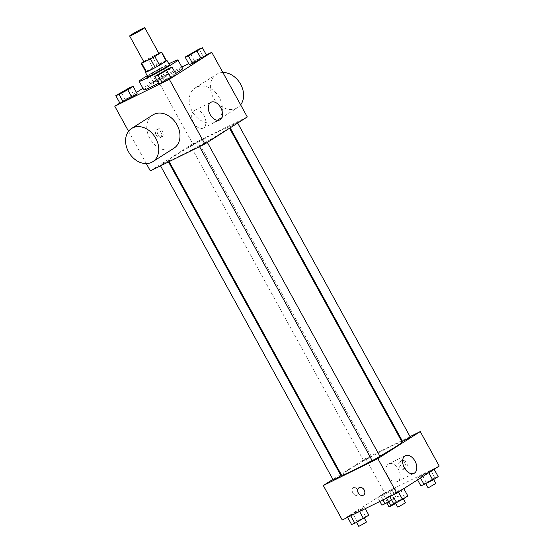 <?xml version="1.0" encoding="UTF-8"?>
<svg xmlns="http://www.w3.org/2000/svg" width="554" height="554" viewBox="0 0 554 554"><rect width="100%" height="100%" fill="white"/><g stroke="black" fill="none" stroke-linecap="round" stroke-linejoin="round"><path stroke-width="0.42" stroke-dasharray="2.77 2.08" d="M143.867 61.868A8.622 0.464 151.2 0 1 151.194 57.304A8.622 0.464 151.2 0 1 158.97 53.558M158.825 53.295L152.35 56.487A11.703 0.63 151.2 0 0 148.001 58.904L143.735 61.626M148.001 58.904L152.738 67.526L145.937 71.861L141.201 63.246M152.738 67.526A11.703 0.63 151.2 0 1 157.087 65.109L152.35 56.487M166.415 60.698A11.703 0.63 151.2 0 0 165.833 60.795L157.087 65.109M166.311 60.511A12.313 0.665 -28.8 0 0 157.848 64.659A12.313 0.665 -28.8 0 0 147.634 70.538A12.313 0.665 -28.8 0 0 145.806 71.791M147.738 76.577A12.313 0.665 151.2 0 1 150.002 74.845A12.313 0.665 151.2 0 1 161.879 68.087A12.313 0.665 151.2 0 1 169.316 64.707M165.833 60.795L161.096 52.173M147.26 75.704A22.167 1.191 151.2 0 1 168.838 63.842M143.846 89.942A22.167 1.191 151.2 0 1 162.689 78.218A22.167 1.191 151.2 0 1 182.688 68.585M175.625 73.544A22.167 1.191 151.2 0 1 158.52 83.183M164.289 75.794L150.286 83.862L162.218 77.975L167.578 74.561L164.289 75.794L155.646 80.441L150.286 83.862L162.218 77.975L167.578 74.561L164.289 75.794L160.141 68.253L147.219 75.628M199.135 49.015L203.283 56.556L206.573 55.324L203.283 56.556L189.281 64.624L194.641 61.21L190.493 53.669M206.358 54.943L188.741 63.634M181.837 67.041L157.204 79.187L142.932 88.287M136.443 92.428L119.858 103.009M129.816 87.587L133.964 95.136L137.247 93.896L125.322 99.782L119.962 103.203L125.322 99.782L121.174 92.241M168.811 68.357L172.959 75.898L176.241 74.665L172.959 75.898L158.956 83.966L164.316 80.552L160.168 73.01M146.325 163.603L128.549 131.27M247.285 116.936L192.75 143.839L157.204 79.187M192.75 143.839L150.328 170.888M156.186 135.134A4.307 2.742 63.7 0 0 160.411 137.524A4.307 2.742 63.7 0 0 160.965 132.448A4.307 2.742 63.7 0 0 156.602 129.795A4.307 2.742 63.7 0 0 156.186 135.134M180.251 155.75A34.48 1.856 151.2 0 1 168.596 160.522A34.48 1.856 151.2 0 1 197.917 142.288A34.48 1.856 151.2 0 1 229.024 127.302A34.48 1.856 151.2 0 1 212.487 138.306A34.48 1.856 151.2 0 1 180.251 155.75M231.08 126.146L229.585 126.762L233.352 124.415L237.354 122.489L231.08 126.146M192.086 145.383L190.59 145.993L194.357 143.652L198.36 141.72L192.086 145.383M161.761 164.725L160.265 165.334L164.032 162.994L168.028 161.062L161.761 164.725M205.527 142.447L199.26 146.104L203.256 144.178L207.023 141.831L205.527 142.447M196.324 87.29A19.702 15.166 -122.5 0 0 195.209 87.913A19.702 15.166 -122.5 0 0 193.014 112.684A19.702 15.166 -122.5 0 0 216.392 121.139A19.702 15.166 -122.5 0 0 219.024 97.082A19.702 15.166 -122.5 0 0 196.324 87.29M173.977 148.188A19.702 15.166 57.5 0 1 172.862 148.818A19.702 15.166 57.5 0 1 150.162 139.026A19.702 15.166 57.5 0 1 152.786 114.969M222.853 72.498A19.702 15.166 -122.5 0 0 217.528 73.765A19.702 15.166 -122.5 0 0 216.413 74.388A19.702 15.166 -122.5 0 0 214.218 99.159A19.702 15.166 -122.5 0 0 237.604 107.615A19.702 15.166 -122.5 0 0 240.63 104.838M193.505 122.642A9.854 6.267 -116.3 0 1 194.447 110.426A9.854 6.267 -116.3 0 1 204.426 116.485A9.854 6.267 -116.3 0 1 203.166 128.092A9.854 6.267 -116.3 0 1 193.505 122.642M157.904 134.29A4.307 2.742 63.7 0 0 162.128 136.679A4.307 2.742 63.7 0 0 162.682 131.596A4.307 2.742 63.7 0 0 158.319 128.944A4.307 2.742 63.7 0 0 157.904 134.29M341.562 475.152A34.48 1.856 151.2 0 1 370.882 456.918A34.48 1.856 151.2 0 1 401.989 441.933M379.836 456.171A34.48 1.856 151.2 0 1 372.094 460.492M379.996 456.461L372.226 460.734M365.058 460.014L363.562 460.623L367.33 458.283L371.332 456.358L365.058 460.014M333.231 479.965L341.001 475.699M402.557 441.393L410.327 437.12M401.408 440.866L365.716 458.47L341.042 474.203M340.405 474.612L332.912 479.39M410.043 436.607L402.079 440.534M439.211 466.053L384.67 492.949L365.716 458.47M384.67 492.949L342.254 519.998M352.85 492.866A4.307 2.742 63.7 0 0 357.081 495.255A4.307 2.742 63.7 0 0 357.628 490.179A4.307 2.742 63.7 0 0 353.265 487.527A4.307 2.742 63.7 0 0 352.85 492.866A4.307 2.742 63.7 0 0 357.081 495.255A4.307 2.742 63.7 0 0 357.635 490.172A4.307 2.742 63.7 0 0 353.265 487.52A4.307 2.742 63.7 0 0 352.856 492.866M434.038 469.086L422.106 474.972L416.753 478.386L428.678 472.507L434.038 469.086L430.749 470.325L416.753 478.386L420.036 477.153L434.142 469.28M364.719 507.665L361.43 508.897L352.787 513.544L347.427 516.965L359.359 511.079L364.719 507.665L361.43 508.897L347.427 516.965L359.359 511.079L364.719 507.665L365.259 508.655M395.044 488.323L391.754 489.556L383.112 494.203L377.759 497.624L389.684 491.737L395.044 488.323L391.754 489.556L383.112 494.203L377.759 497.624L389.684 491.737L395.044 488.323L399.192 495.865L395.902 497.097L381.907 505.165M403.714 488.427L400.424 489.66L386.422 497.727L389.711 496.495L398.354 491.848L403.714 488.427L400.424 489.66L386.422 497.727L389.711 496.495L403.818 488.621M401.574 460.644A4.307 3.317 -122.5 0 0 401.331 460.783A4.307 3.317 -122.5 0 0 400.854 466.198A4.307 3.317 -122.5 0 0 405.964 468.047A4.307 3.317 -122.5 0 0 406.539 462.784A4.307 3.317 -122.5 0 0 401.574 460.644M358.916 487.832L358.916 487.832A4.307 3.317 57.5 0 1 364.033 489.681A4.307 3.317 57.5 0 1 363.549 495.096L363.549 495.096M400.237 461.496A4.307 3.317 -122.5 0 0 399.995 461.634A4.307 3.317 -122.5 0 0 399.517 467.05A4.307 3.317 -122.5 0 0 404.628 468.899A4.307 3.317 -122.5 0 0 405.203 463.636A4.307 3.317 -122.5 0 0 400.237 461.496M387.8 476.059A9.854 6.267 -116.3 0 1 388.749 463.843A9.854 6.267 -116.3 0 1 398.721 469.91A9.854 6.267 -116.3 0 1 397.46 481.516A9.854 6.267 -116.3 0 1 387.8 476.059M407.855 495.969L395.93 501.855L390.57 505.269M396.83 502.146L395.327 502.755L399.102 500.414L403.097 498.489L396.83 502.146M404.572 497.208L400.424 489.66M395.93 501.855L391.782 494.313M386.637 498.115L386.422 497.727M397.696 507.069L405.466 502.797M438.186 476.634L434.897 477.867L426.255 482.513L420.895 485.934M427.155 482.804L425.659 483.413L429.426 481.073L433.429 479.148L427.155 482.804M434.897 477.867L430.749 470.325M426.255 482.513L422.106 474.972M417.557 479.861L416.753 478.386M420.493 477.984L420.036 477.153M428.027 487.728L435.797 483.455M368.86 515.206L356.935 521.085L351.575 524.506M357.836 521.376L356.333 521.993L360.107 519.645L364.103 517.72L357.836 521.376M365.578 516.439L361.43 508.897M356.935 521.085L352.787 513.544M347.642 517.346L347.427 516.965M359.567 511.46L359.359 511.079M358.701 526.3L366.471 522.027M388.769 502L399.192 495.865M388.16 502.035L386.664 502.651L390.431 500.304L394.434 498.378L388.16 502.035M395.902 497.097L391.754 489.556M387.26 501.751L383.112 494.203M379.864 501.453L377.759 497.624M382.98 499.916L381.041 496.384M393.832 499.279L389.684 491.737M389.033 506.958L395.722 503.475M159.573 73.883L167.315 69.631M172.959 75.898L164.316 80.552M189.897 54.541L197.639 50.289M203.283 56.556L194.641 61.21M120.578 93.12L128.32 88.862M133.964 95.136L125.322 99.782M146.408 76.217L158.07 70.434L163.43 67.013L160.141 68.253M152.398 73.19L150.903 73.8L154.67 71.459L158.673 69.534L152.398 73.19M155.646 80.441L151.498 72.899M150.286 83.862L146.166 76.362M153.576 82.622L149.428 75.081M162.218 77.975L158.07 70.434M167.578 74.561L163.43 67.013M152.385 73.156L150.882 73.765L154.649 71.424L158.652 69.499L152.385 73.156M216.392 121.139L237.604 107.615M195.209 87.913L216.413 74.388M203.166 128.092L219.772 119.906M194.447 110.426L211.06 102.234M158.319 128.944L156.602 129.795M162.128 136.679L160.411 137.524M229.543 128.251L229.024 127.302M169.178 161.588L168.596 160.522M199.26 146.104L199.537 146.616M207.023 141.831L207.341 142.413M371.332 456.358L198.36 141.72M363.562 460.623L190.59 145.993M168.506 161.927L168.028 161.062M160.542 165.847L160.265 165.334M237.673 123.071L237.354 122.489M230.18 127.849L229.585 126.762M404.628 468.899L405.964 468.047M399.995 461.634L401.331 460.783M397.46 481.516L414.067 473.324M388.749 463.843L405.355 455.658M403.312 498.87L403.097 498.489M395.535 503.136L395.327 502.755M433.637 479.529L433.429 479.148M425.867 483.794L425.659 483.413M364.317 518.101L364.103 517.72M356.541 522.367L356.333 521.993M396.803 502.686L394.434 498.378M386.872 503.025L386.664 502.651"/><path stroke-width="0.83" d="M132.565 34.812A8.622 0.464 151.2 0 1 129.65 36.003A8.622 0.464 151.2 0 1 136.977 31.446A8.622 0.464 151.2 0 1 144.753 27.7A8.622 0.464 151.2 0 1 140.619 30.449A8.622 0.464 151.2 0 1 132.565 34.812M144.753 27.7L158.97 53.558A8.622 0.464 151.2 0 1 154.836 56.314A8.622 0.464 151.2 0 1 146.782 60.67A8.622 0.464 151.2 0 1 143.867 61.868L129.65 36.003M161.671 52.076L166.415 60.698A11.703 0.63 151.2 0 1 166.373 60.801L159.573 65.137L154.836 56.522L161.636 52.18A11.703 0.63 151.2 0 0 161.671 52.076A11.703 0.63 151.2 0 0 161.096 52.173L158.825 53.295M143.735 61.626L141.201 63.246A11.703 0.63 151.2 0 0 141.166 63.35A11.703 0.63 151.2 0 0 141.748 63.253L150.487 58.939A11.703 0.63 151.2 0 0 154.836 56.522M141.748 63.253L146.485 71.868L155.231 67.56L150.487 58.939M146.485 71.868A11.703 0.63 151.2 0 1 145.903 71.972L141.166 63.35M159.573 65.137A11.703 0.63 151.2 0 1 155.231 67.56M145.806 71.791A12.313 0.665 -28.8 0 0 145.37 72.262A12.313 0.665 -28.8 0 0 156.477 66.916A12.313 0.665 -28.8 0 0 166.948 60.4A12.313 0.665 -28.8 0 0 166.311 60.511M166.948 60.4L169.316 64.707A12.313 0.665 151.2 0 1 163.416 68.641A12.313 0.665 151.2 0 1 151.9 74.866A12.313 0.665 151.2 0 1 147.738 76.577L145.37 72.262M166.373 60.801L161.636 52.18M168.838 63.842A22.167 1.191 151.2 0 1 177.952 59.964A22.167 1.191 151.2 0 1 167.322 67.041A22.167 1.191 151.2 0 1 146.595 78.252A22.167 1.191 151.2 0 1 139.102 81.32A22.167 1.191 151.2 0 1 147.26 75.704M158.52 83.183A22.167 1.191 151.2 0 1 151.339 86.867A22.167 1.191 151.2 0 1 143.846 89.942L139.102 81.32M177.952 59.964L182.688 68.585A22.167 1.191 151.2 0 1 175.625 73.544M185.14 57.083L189.281 64.624L192.57 63.391L201.213 58.745L206.573 55.324L202.425 47.782L199.135 49.015L185.14 57.083L188.422 55.85L202.425 47.782M119.858 103.009L114.789 106.236L169.33 79.34L211.746 52.291L206.358 54.943M188.741 63.634L181.837 67.041M142.932 88.287L136.443 92.428M115.814 95.655L119.962 103.203L131.894 97.317L137.247 93.896L133.105 86.355L129.816 87.587L115.814 95.655L119.103 94.422L127.745 89.776L133.105 86.355M154.808 76.424L158.956 83.966L162.246 82.733L170.888 78.086L176.241 74.665L172.093 67.124L168.811 68.357L154.808 76.424L158.098 75.192L172.093 67.124M211.746 52.291L247.285 116.936L204.869 143.992L150.328 170.888L146.325 163.603M128.549 131.27L114.789 106.236M204.869 143.992L169.33 79.34M210.111 114.449A9.854 6.267 -116.3 0 1 211.06 102.234A9.854 6.267 -116.3 0 1 221.032 108.3A9.854 6.267 -116.3 0 1 219.772 119.906A9.854 6.267 -116.3 0 1 210.111 114.449M131.582 128.493L152.786 114.969A19.702 15.166 57.5 0 1 176.172 123.424A19.702 15.166 57.5 0 1 173.977 148.188L152.766 161.713A19.702 15.166 57.5 0 1 151.651 162.343A19.702 15.166 57.5 0 1 128.95 152.551A19.702 15.166 57.5 0 1 131.582 128.493A19.702 15.166 57.5 0 1 154.961 136.949A19.702 15.166 57.5 0 1 152.766 161.713M240.63 104.838A19.702 15.166 -122.5 0 0 240.644 84.277A19.702 15.166 -122.5 0 0 222.853 72.498M372.094 460.492A34.48 1.856 151.2 0 1 353.223 470.381A34.48 1.856 151.2 0 1 341.562 475.152L169.178 161.588M229.543 128.251L401.989 441.933A34.48 1.856 151.2 0 1 379.836 456.171M199.537 146.616L372.226 460.734L376.228 458.809L379.996 456.461L207.341 142.413M168.506 161.927L341.001 475.699L334.734 479.355L333.231 479.965L160.542 165.847M237.673 123.071L410.327 437.12L402.557 441.393L230.18 127.849M341.042 474.203L340.405 474.612M332.912 479.39L323.301 485.519L377.842 458.622L420.257 431.573L410.043 436.607M402.079 440.534L401.408 440.866M420.257 431.573L439.211 466.053L396.796 493.102L342.254 519.998L323.301 485.519M396.796 493.102L377.842 458.622M404.406 467.874A9.854 6.267 -116.3 0 1 405.355 455.658A9.854 6.267 -116.3 0 1 415.327 461.717A9.854 6.267 -116.3 0 1 414.067 473.324A9.854 6.267 -116.3 0 1 404.406 467.874M363.549 495.096A4.307 3.317 57.5 0 1 363.306 495.234A4.307 3.317 57.5 0 1 358.341 493.095A4.307 3.317 57.5 0 1 358.916 487.832A4.307 3.317 57.5 0 1 364.026 489.681A4.307 3.317 57.5 0 1 363.549 495.096A4.307 3.317 57.5 0 1 363.306 495.234A4.307 3.317 57.5 0 1 358.341 493.095A4.307 3.317 57.5 0 1 358.916 487.832M386.637 498.115L390.57 505.269L393.859 504.036L402.502 499.389L407.855 495.969L403.818 488.621M393.859 504.036L389.753 496.571M402.502 499.389L398.458 492.035M403.312 498.87L405.466 502.797L399.199 506.453L397.696 507.069L395.535 503.136M417.557 479.861L420.895 485.934L432.826 480.048L438.186 476.634L434.142 469.28M424.184 484.695L420.493 477.984M432.826 480.048L428.789 472.701M433.637 479.529L435.797 483.455L429.523 487.111L428.027 487.728L425.867 483.794M347.642 517.346L351.575 524.506L354.865 523.274L368.86 515.206L365.259 508.655M354.865 523.274L350.758 515.809M363.507 518.62L359.567 511.46M364.317 518.101L366.471 522.027L360.204 525.684L358.701 526.3L356.541 522.367M379.864 501.453L381.907 505.165L388.769 502M385.189 503.932L382.98 499.916M395.722 503.475L389.033 506.958L386.872 503.025M167.315 69.631L159.573 73.883M158.956 83.966L162.246 82.733L158.098 75.192M162.246 82.733L170.888 78.086L166.74 70.538M170.888 78.086L176.241 74.665M161.048 73.26L159.552 73.876L163.319 71.528L167.322 69.603L161.048 73.26M191.393 53.953L189.897 54.541L193.644 52.187L197.667 50.296L191.393 53.953M189.281 64.624L192.57 63.391L188.422 55.85M192.57 63.391L201.213 58.745L197.065 51.197M201.213 58.745L206.573 55.324M197.667 50.296L189.897 54.569M122.074 92.532L120.578 93.12L124.325 90.766L128.327 88.834L122.074 92.532M119.962 103.203L123.251 101.964L119.103 94.422M123.251 101.964L131.894 97.317L127.745 89.776M131.894 97.317L137.247 93.896M128.341 88.869L120.571 93.141M147.219 75.628L146.408 76.217"/></g></svg>
